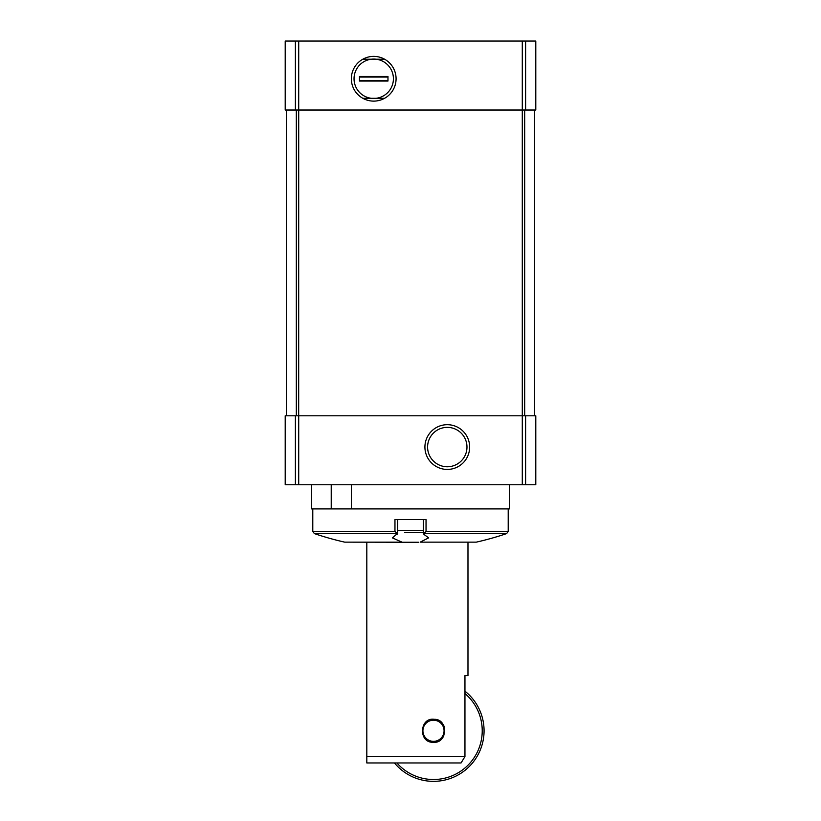 <?xml version="1.0" encoding="UTF-8"?>
<svg xmlns="http://www.w3.org/2000/svg" width="821" height="821" viewBox="0 0 821 821"><rect width="100%" height="100%" fill="white"/><g stroke="black" fill="none" stroke-linecap="round" stroke-linejoin="round"><path stroke-width="1.23" d="M525.614 41.05L525.614 110.024L535.795 110.024L535.795 41.05L298.711 41.05L298.68 415.795L535.795 415.795L535.795 484.77L285.205 484.77L285.205 415.795L295.386 415.795L295.386 484.77M311.641 484.77L311.641 508.907L331.232 508.907L331.232 484.77M331.232 508.907L351.429 508.907L351.429 484.77M351.429 508.907L509.359 508.907L509.359 484.77M298.711 41.05L285.205 41.05L285.205 110.024L522.289 110.024L522.289 484.77M525.614 110.024L522.289 110.024L522.289 41.05M298.711 484.77L298.711 415.795L295.386 415.795M286.355 110.024L286.355 415.795M373.719 56.382A22.372 22.372 0 0 1 393.085 89.941A22.372 22.372 0 0 1 354.344 89.941A22.372 22.372 0 0 1 373.719 56.382M534.645 110.024L534.645 415.795M447.281 424.693A22.372 22.372 0 0 1 466.656 458.251A22.372 22.372 0 0 1 427.915 458.251A22.372 22.372 0 0 1 447.281 424.693M447.281 427.372A19.694 19.694 0 0 1 464.337 456.917A19.694 19.694 0 0 1 430.235 456.917A19.694 19.694 0 0 1 447.281 427.372M373.719 59.061A19.694 19.694 0 0 1 393.413 78.754A19.694 19.694 0 0 1 371.277 98.294A19.694 19.694 0 0 1 371.277 59.215A19.694 19.694 0 0 1 373.719 59.061M366.813 762.955L366.813 756.593L464.953 756.593L461.053 762.955L366.813 762.955L366.813 542.25M464.953 756.593L464.953 675.591L467.98 675.591L467.98 542.25M433.488 742.266C447.558 743.713 448.482 718.96 434.299 719.309C419.326 717.061 418.176 743.313 433.488 742.266A11.494 11.494 0 0 0 437.675 741.486M464.953 693.55A48.737 48.737 0 0 1 468.288 764.895A48.737 48.737 0 0 1 396.892 762.955M464.953 691.169A50.584 50.584 0 0 1 469.581 766.209A50.584 50.584 0 0 1 394.47 762.955M441.257 739.249A11.494 11.494 0 0 0 443.853 735.749M444.212 726.636A11.494 11.494 0 0 0 442.191 723.26M441.842 722.88A11.494 11.494 0 0 0 440.569 721.71M438.404 720.386A11.494 11.494 0 0 0 434.299 719.309M427.187 721.166A11.494 11.494 0 0 0 426.007 722.049M433.488 741.353A10.581 10.581 0 0 0 442.652 725.487A10.581 10.581 0 0 0 424.334 725.487A10.581 10.581 0 0 0 433.488 741.353M423.964 534.43L428.654 537.868L420.198 542.137L476.334 542.137A298.885 298.885 0 0 0 506.649 533.588L423.626 533.588L423.964 534.43L423.626 533.588L426.037 531.413L508.209 531.413L508.209 508.907M426.037 531.413L426.037 519.488L394.963 519.488L394.963 531.413L397.374 533.588L392.346 537.868L402.249 542.25L344.666 542.137L400.802 542.137M344.666 542.137A298.885 298.885 0 0 1 314.351 533.588L397.374 533.588L397.036 534.43M420.198 542.137L476.334 542.137M418.751 542.25L402.249 542.25M404.753 532.367L423.369 532.367M416.247 532.367L410.5 532.367M362.841 98.294L384.587 98.294M384.587 59.215L362.841 59.215M387.974 76.456L387.974 81.053L359.465 81.053L359.465 76.456L387.974 76.456M387.974 80.448L359.465 80.448M387.974 77.061L359.465 77.061M295.386 41.05L295.386 110.024M296.319 110.024L296.319 415.795M524.681 110.024L524.681 415.795M525.614 415.795L525.614 484.77M314.351 533.588L312.791 531.413L394.963 531.413M397.631 530.356L423.369 530.356M312.791 531.413L312.791 508.907M508.209 531.413L506.649 533.588M397.631 533.948L397.631 519.488M423.369 533.948L423.369 519.488"/></g></svg>
